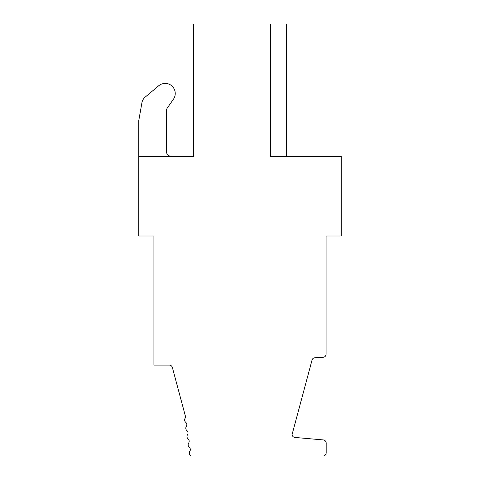 <?xml version="1.0" encoding="UTF-8"?>
<svg xmlns="http://www.w3.org/2000/svg" width="480" height="480" viewBox="0 0 480 480"><rect width="100%" height="100%" fill="white"/><g stroke="black" fill="none" stroke-linecap="round" stroke-linejoin="round"><path stroke-width="0.72" d="M286.35 156.312L286.35 24L270.414 24L270.414 156.312L341.226 156.312L341.226 236.016L326.082 236.016L326.082 354.15A3.162 3.162 0 0 1 323.082 357.312L314.928 357.738A3.162 3.162 0 0 0 312.036 360.078L292.068 434.58A3.162 3.162 0 0 0 294.948 437.448L323.286 439.926A3.162 3.162 0 0 1 326.172 443.082L326.172 452.838A3.162 3.162 0 0 1 323.01 456L191.214 456A3.162 3.162 0 0 1 189.822 451.35A3.162 3.162 0 0 0 189.24 447.204A3.162 3.162 0 0 1 188.658 443.058A3.162 3.162 0 0 0 188.076 438.912A3.162 3.162 0 0 1 187.494 434.766A3.162 3.162 0 0 0 186.906 430.626A3.162 3.162 0 0 1 186.324 426.48A3.162 3.162 0 0 0 185.742 422.334A3.162 3.162 0 0 1 185.16 418.188A3.162 3.162 0 0 0 185.634 417.006L172.35 367.434A3.162 3.162 0 0 0 169.296 365.088L153.918 365.088L153.918 236.016L138.774 236.016L138.774 120.582L141.912 102.78A9.564 9.564 0 0 1 145.188 97.11L158.712 85.764A10.062 10.062 0 0 1 173.424 99.24L167.34 107.928A4.782 4.782 0 0 0 166.476 110.67L166.476 151.53A4.782 4.782 0 0 0 171.258 156.312M138.774 156.312L193.698 156.312L193.698 24L270.414 24M138.774 120.582L141.912 102.78M167.34 107.928A4.782 4.782 0 0 0 166.476 110.67M145.188 97.11L158.712 85.764"/></g></svg>
